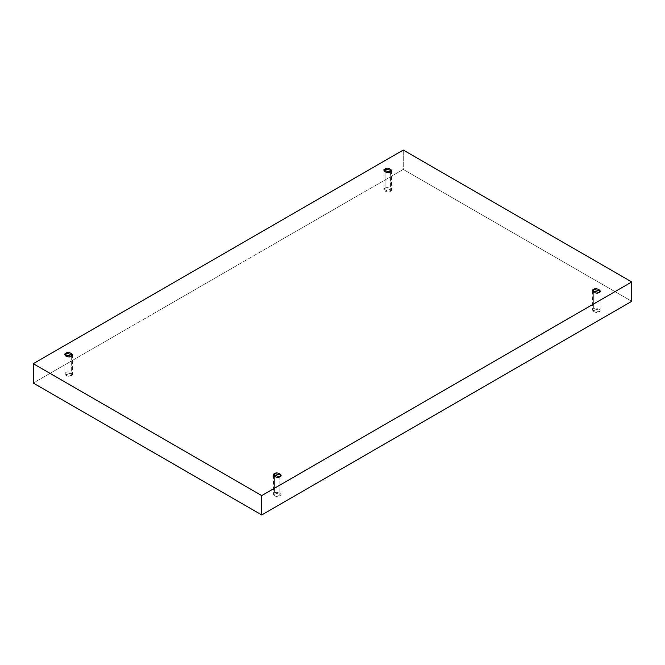 <?xml version="1.0" encoding="UTF-8"?>
<svg xmlns="http://www.w3.org/2000/svg" width="665" height="665" viewBox="0 0 665 665"><rect width="100%" height="100%" fill="white"/><g stroke="black" fill="none" stroke-linecap="round" stroke-linejoin="round"><path stroke-width="0.5" stroke-dasharray="3.33 2.49" d="M390.397 172.002L390.397 191.362L384.021 189.841L385.118 188.32L385.118 172.002L385.118 188.32C381.045 189.583 388.202 193.715 390.397 191.362C394.461 190.099 387.313 185.967 385.118 188.32L391.486 189.841L390.397 191.362L390.397 172.002M71.28 356.249L71.28 375.6L64.904 374.079L66.001 372.558L66.001 356.249L66.001 372.558C61.928 373.821 69.085 377.953 71.28 375.6C75.345 374.337 68.196 370.206 66.001 372.558L72.369 374.079L71.28 375.6L71.28 356.249M279.882 476.68L279.882 496.04L273.515 494.519L274.603 492.998L274.603 476.68L274.603 492.998C270.539 494.261 277.687 498.393 279.882 496.04C283.955 494.777 276.798 490.645 274.603 492.998L280.979 494.519L279.882 496.04L279.882 476.68M598.999 292.442L598.999 311.802L592.631 310.281L593.72 308.751L593.72 292.442L593.72 308.751C589.656 310.023 596.804 314.154 598.999 311.802C603.072 310.53 595.915 306.407 593.72 308.751L600.096 310.281L598.999 311.802L598.999 292.442M631.75 301.312L403.281 169.409L403.281 150.049L403.281 169.409L33.25 383.04L403.281 169.409L631.75 301.312M384.021 170.481L384.021 189.841M64.904 354.719L64.904 374.079M273.515 475.159L273.515 494.519M592.631 290.921L592.631 310.281M600.096 290.921L600.096 310.281M280.979 475.159L280.979 494.519M72.369 354.719L72.369 374.079M391.486 170.481L391.486 189.841"/><path stroke-width="1" d="M385.118 168.96L384.021 170.481L390.397 172.002C388.202 174.355 381.045 170.223 385.118 168.96C387.313 166.607 394.461 170.739 390.397 172.002L391.486 170.481L385.118 168.96L385.118 172.002L385.118 168.96M66.001 353.198L64.904 354.719L71.28 356.249C69.085 358.593 61.928 354.47 66.001 353.198C68.196 350.846 75.345 354.977 71.28 356.249L72.369 354.719L66.001 353.198L66.001 356.249L66.001 353.198M274.603 473.638L273.515 475.159L279.882 476.68C277.687 479.033 270.539 474.901 274.603 473.638C276.798 471.286 283.955 475.417 279.882 476.68L280.979 475.159L274.603 473.638L274.603 476.68L274.603 473.638M593.72 289.4L592.631 290.921L598.999 292.442C596.804 294.795 589.656 290.663 593.72 289.4C595.915 287.047 603.072 291.179 598.999 292.442L600.096 290.921L593.72 289.4L593.72 292.442L593.72 289.4M261.719 514.951L631.75 301.312L631.75 281.96L261.719 495.591L261.719 514.951L261.719 495.591L33.25 363.688L403.281 150.049L631.75 281.96L631.75 301.312L261.719 514.951L33.25 383.04L33.25 363.688L33.25 383.04L261.719 514.951M261.719 495.591L631.75 281.96L403.281 150.049L33.25 363.688L261.719 495.591"/></g></svg>
